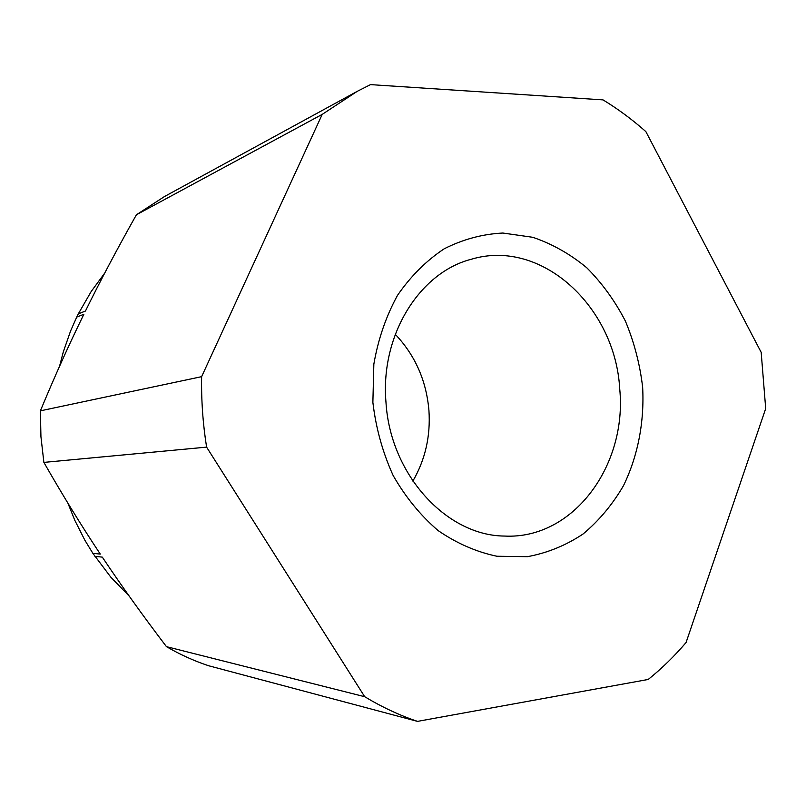 <?xml version="1.0" encoding="UTF-8"?>
<svg xmlns="http://www.w3.org/2000/svg" width="806" height="806" viewBox="0 0 806 806"><rect width="100%" height="100%" fill="white"/><g stroke="black" fill="none" stroke-linecap="round" stroke-linejoin="round"><path stroke-width="1.21" d="M129.202 596.108L110.825 577.177L92.871 553.339L84.862 540.222L74.807 520.323L67.885 503.125M40.391 410.838L40.935 436.681L43.877 462.392L206.598 447.129C202.89 423.724 201.228 400.239 201.631 376.664L40.391 410.838C54.526 376.755 69.014 344.565 83.854 314.28L76.721 317.08L78.293 313.887L91.219 291.47L104.669 273.163M395.262 334.309C415.14 355.275 426.364 380.654 428.933 410.466C430.646 436.096 425.286 459.632 412.863 481.091M385.963 402.103C390.185 474.694 446.655 535.728 504.496 536.061C573.207 539.667 627.31 465.495 619.723 388.925C615.331 307.026 541.662 238.012 471.319 259.25C419.543 272.468 380.2 335.215 385.963 402.103M372.876 402.385L373.843 364.161C378.165 339.185 386.054 316.254 397.499 295.359C410.717 276.206 426.273 260.691 444.197 248.802C463.007 239.301 482.552 234.042 502.853 233.035L532.786 237.296C552.241 243.916 570.235 254.071 586.758 267.753C602.102 283.158 614.978 300.93 625.385 321.07C634.181 342.167 639.924 364.221 642.644 387.223C644.478 421.86 637.929 455.924 623.501 485.645C612.53 504.496 599.07 520.605 583.121 533.965C565.983 545.39 547.425 552.966 527.456 556.674L496.919 556.251C476.346 551.939 456.74 543.375 438.091 530.56C420.5 515.467 405.519 497.121 393.147 475.5C382.679 452.478 375.918 428.107 372.876 402.385M357.26 91.33L164.515 196.513L136.416 214.769L322.209 114.381L357.26 91.33L370.488 84.62L603.029 99.884C618.152 109.102 632.428 119.681 645.868 131.62L761.176 352.333L765.7 408.561L686.067 642.523C674.521 656.104 661.907 668.416 648.215 679.458L417.508 721.38C399.464 715.285 381.863 707.053 364.695 696.706L166.449 646.654C180.02 654.532 194.044 660.89 208.492 665.706L417.508 721.38M322.209 114.381L201.631 376.664M206.598 447.129L364.695 696.706M94.876 556.342L102.312 557.127C121.333 585.63 142.712 615.462 166.449 646.654M59.533 366.327L63.331 351.799L70.585 330.974L76.721 317.08M136.416 214.769C117.364 248.601 100.377 280.69 85.446 311.035L78.293 313.887M43.877 462.392C62.546 495.055 81.346 525.623 100.276 554.085L92.871 553.339"/></g></svg>
